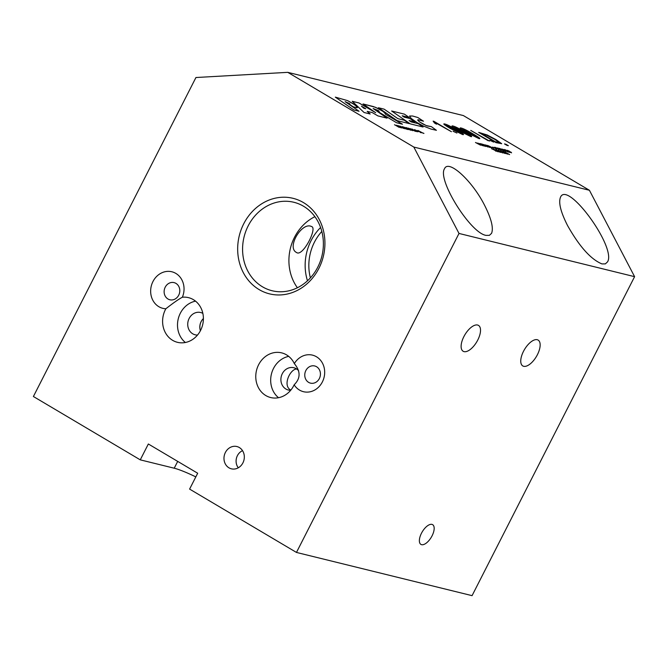 <?xml version="1.0" encoding="UTF-8"?>
<svg xmlns="http://www.w3.org/2000/svg" width="668" height="668" viewBox="0 0 668 668"><rect width="100%" height="100%" fill="white"/><g stroke="black" fill="none" stroke-linecap="round" stroke-linejoin="round"><path stroke-width="1" d="M423.036 133.016L423.938 133.425M349.573 103.607L345.131 101.645L359.067 111.264L353.94 110.003L335.319 97.136L347.627 100.643L352.921 103.565L357.255 106.872L357.43 107.615L356.695 107.732L353.205 106.813L349.022 103.974L349.923 104.024L349.573 103.607M349.915 104.033L349.038 103.991M335.344 97.152L347.627 100.643L355.309 105.168L357.43 107.615M359.042 111.255L345.131 101.645M377.103 111.047L379.199 111.431L378.38 110.562L373.153 108.542L387.039 118.144M363.05 103.966L373.454 106.579L378.389 108.633L383.933 112.015L385.361 113.276L385.478 114.22L402.428 124.198M352.253 101.311L358.95 102.964L375.658 112.683L363.025 103.957L375.491 107.306L383.198 111.489L385.645 114.069M373.145 108.55L387.064 118.152L377.904 115.898L372.318 112.608L367.166 111.347L370.172 113.994M361.463 106.187L363.843 108.283L365.747 108.742L361.463 106.187L363.843 108.274L365.747 108.742M375.658 112.683L358.958 102.955L352.236 101.302L364.043 112.491L370.189 114.003L367.166 111.347M385.469 114.228L402.462 124.198L396.583 122.753L377.069 111.03L379.199 111.422M378.464 107.765L384.117 109.151L397.869 118.653L404.315 120.232L409.208 123.605L397.101 120.624L378.439 107.748L384.125 109.143L397.869 118.645L404.307 120.24L409.183 123.597M433.148 121.15L451.401 131.688M434.459 122.97L433.131 121.133L433.966 121.342L451.426 131.696L436.53 123.313L436.521 124.206L434.45 122.97M431.01 129.066L423.128 125.918L416.74 122.386L411.137 118.411L409.593 116.007L412.632 116.015L417.834 117.518L423.487 121.225L418.143 119.722L417.759 120.248L419.83 122.085L426.217 125.567L431.411 126.661L436.421 130.302L431.01 129.066M417.675 119.939L419.128 121.601L423.069 124.081L427.102 125.91L431.411 126.661L436.404 130.302M409.593 116.015L412.632 116.015L417.834 117.518L423.454 121.217M444.779 124.014L443.853 123.964L444.779 124.014C446.909 124.49 451.009 126.528 457.096 130.118C462.999 133.617 464.811 135.095 462.54 134.535L450.24 128.423C444.312 124.908 442.492 123.438 444.788 124.006C446.909 124.482 451.009 126.519 457.096 130.11C462.999 133.608 464.819 135.086 462.548 134.527L463.467 134.569M446.533 125.041L446.358 125.442L451.568 128.757L460.795 133.491C462.565 134.093 460.887 132.857 455.768 129.784L446.533 125.041L446.358 125.442L460.786 133.5M391.64 110.997L404.39 114.136L409.309 117.518L402.194 115.764L404.165 117.134L409.993 118.562L414.92 121.96L409.092 120.524L411.07 121.893L418.185 123.647L423.069 127.012L410.269 123.864L391.64 110.997L404.39 114.144L409.292 117.518M409.092 120.524L411.062 121.902L418.185 123.647L423.044 127.012M402.194 115.773L404.157 117.142L409.993 118.562L414.895 121.952M452.954 126.018L452.954 126.01C455.075 126.494 459.183 128.532 465.262 132.122C471.174 135.621 472.986 137.099 470.715 136.539L458.415 130.435C452.478 126.92 450.658 125.442 452.954 126.01L452.027 125.976L452.954 126.018C455.075 126.502 459.175 128.54 465.262 132.13C471.165 135.629 472.986 137.107 470.715 136.548M454.708 127.054L454.524 127.454L459.734 130.769L468.961 135.504C470.731 136.105 469.053 134.869 463.934 131.796L454.708 127.054L454.524 127.454L468.961 135.504M471.641 136.581L470.715 136.539M456.929 133.049L453.063 131.262M460.194 127.989L461.12 128.031C463.241 128.515 467.35 130.552 473.428 134.143C479.34 137.641 481.152 139.111 478.881 138.56L466.581 132.448C460.653 128.932 458.832 127.454 461.129 128.022C463.25 128.506 467.35 130.544 473.437 134.134C479.34 137.633 481.16 139.103 478.889 138.552L479.808 138.593M462.874 129.066L462.699 129.467L467.909 132.782L477.136 137.516C478.906 138.117 477.228 136.882 472.109 133.809L462.874 129.066L462.699 129.458L477.136 137.516M460.194 127.98L461.12 128.031M493.685 142.092L489.786 140.288L493.685 142.092M489.811 140.305L493.652 142.084M470.798 130.435L489.535 141.073M488.174 140.739L470.773 130.419L488.174 140.739M475.474 142.484L480.584 145.19M478.296 143.553L478.831 143.979M478.029 143.887L479.966 144.622M477.536 143.595L476.276 142.843L478.029 143.511M480.317 144.706L480.584 145.181M477.536 143.603L476.276 142.843M478.722 132.389L487.231 135.003L495.998 139.62L501.66 143.653L496.099 142.685L478.697 132.373L487.231 134.994L495.998 139.612L501.66 143.754M482.146 133.942L495.431 141.816L499.029 142.284L494.529 139.236L486.513 135.136L482.146 133.934L495.439 141.808L499.138 142.509M483.056 144.513L485.569 146.409L480.568 143.729L482.563 144.221M485.878 146.484L482.221 144.305M480.593 143.745L482.563 144.23M504.507 143.921L508.348 145.699M506.912 145.348L504.482 143.912L505.952 144.271L508.381 145.707L506.912 145.348M491.397 147.845L486.889 145.282L491.397 147.845M486.914 145.298L491.372 147.837M477.829 143.069L482.597 145.474L480.217 143.645L484.358 146.108M479.791 143.545L484.392 146.117L478.747 143.495L482.271 145.599M480.576 143.971L483.306 145.849M478.747 143.503L482.605 145.465M492.675 147.069L496.716 149.156M483.657 144.497L487.89 147.01L483.507 144.614L485.419 145.282M484.058 144.731L488.116 147.01M485.544 145.624L486.972 146.292M498.128 148.914L494.662 147.202L498.128 148.914M494.687 147.219L497.802 148.388M495.489 147.586L497.476 148.313M497.476 148.764L499.146 149.749M487.849 146.601L488.892 146.76L485.102 144.864L486.813 145.457M485.118 144.881L489.794 147.486M485.836 145.215L488.892 146.751M501.342 149.849L500.29 149.59L500.916 150.183L497.71 147.945L501.342 149.849M497.735 147.962L503.246 150.759M498.32 148.263L500.791 149.565M500.282 149.599L501.25 150.267M487.832 145.524L493.318 148.246M488.634 145.891L492.692 147.887M505.359 151.277L499.38 148.363L505.359 151.277M499.405 148.371L505.734 151.369M502.528 149.54L502.962 150.033M500.173 148.722L502.194 149.448M503.856 150.91L502.035 149.816M492.6 147.528L494.044 148.062M501.935 148.997L507.63 151.836M495.765 148.313L497.176 148.83M496.249 148.605L497.209 148.839L496.249 148.605M509.275 151.235L507.722 150.55L508.532 151.335L511.571 152.838L508.198 151.244L507.254 150.275L509.275 151.235M507.254 150.283L509.467 151.244M511.212 152.271L510.778 152.112M507.463 150.55L510.744 152.095M503.914 149.482L506.177 150.208M506.486 150.893L509.951 152.413L508.064 151.945L503.889 149.473L505.718 149.916L504.716 149.841L507.889 151.235L506.486 150.893L507.905 151.745L509.918 152.404M504.716 149.849L507.855 151.227M495.631 149.724L500.223 152.296L497.318 150.976L497.91 151.719L493.844 149.273L496.483 150.484L495.614 149.707L500.182 152.279M493.886 149.298L496.491 150.475M497.318 150.976L498.295 151.82M491.531 148.713L494.128 149.899L493.619 149.231L497.869 151.711L494.963 150.392L495.94 151.235M493.26 149.131L497.827 151.703M494.963 150.392L494.136 149.899M500.332 150.884L504.933 153.448L502.027 152.129L502.612 152.88L498.553 150.434L501.192 151.636L500.324 150.868L504.891 153.44M498.587 150.45L501.192 151.644M502.202 152.287L502.996 152.972M497.977 150.3L502.578 152.872L499.672 151.552L500.641 152.396M496.24 149.874L498.837 151.06L498.328 150.375L502.536 152.863M499.848 151.711L496.199 149.857L498.846 151.052M505.041 152.037L509.634 154.609L506.736 153.289L507.321 154.041L503.655 151.686L509.592 154.6M503.296 151.611L505.901 152.788M506.728 153.298L507.705 154.133M502.687 151.461L507.279 154.032L504.382 152.713L505.35 153.556M500.942 151.035L503.547 152.221L503.037 151.536L507.237 154.016M504.382 152.713L503.547 152.212M401.735 127.521L400.683 127.262L401.309 127.855L398.103 125.626L401.735 127.521M398.128 125.634L403.639 128.431M400.324 127.02L398.721 125.926L401.184 127.246M400.675 127.271L401.643 127.939M398.712 125.935L400.324 127.029M394.487 124.741L399.255 127.154L396.875 125.317L401.017 127.788M396.45 125.225L401.05 127.797L395.406 125.175L398.93 127.271M397.235 125.642L399.965 127.53M395.398 125.183L399.264 127.145M399.79 126.043L404.85 128.74M400.591 126.411L404.641 128.415M405.276 128.757L404.85 128.732M405.726 127.504L410.21 130.051M406.319 128.431L404.917 128.081L406.336 128.924L408.382 129.6L406.495 129.133L402.32 126.661L406.319 128.431M403.146 127.045L406.286 128.423M402.345 126.678L404.608 127.396M404.917 128.089L408.348 129.592M411.805 128.991L415.396 131.362L410.16 128.59L414.87 131.053L412.139 129.074L415.755 131.371M410.185 128.607L414.87 131.045M412.791 130.686L407.839 128.331L410.795 130.193L406.62 127.722L411.571 130.076L408.616 128.206L412.791 130.686M408.315 128.147L412.757 130.677M411.563 130.076L406.645 127.73M407.839 128.339L411.087 130.268M416.423 131.12L418.293 131.654L414.469 129.634L418.302 131.646M414.978 129.918L418.569 131.705M414.469 129.634L416.673 130.602M417.275 131.788L416.339 131.354L417.275 131.788M416.69 131.454L417.249 131.78M417.725 130.46L423.236 133.258M420.281 132.089L418.068 130.536L423.278 133.266L421.341 132.347L420.281 132.089L421.266 132.773M418.318 130.761L420.782 132.055M420.606 132.606L420.03 132.264M413.826 147.06L589.418 190.28L463.367 115.564L287.766 72.344L195.933 77.521L33.4 396.508L140.263 459.851L148.346 443.995L197.686 473.236L189.603 489.093L296.467 552.436L459.008 233.449L413.826 147.06L287.766 72.344M589.418 190.28L634.6 276.669L472.067 595.656L296.467 552.436M303.506 206.228A45.549 40.072 103.8 0 1 320.156 261.739A45.549 40.072 103.8 0 1 272.093 290.739A45.549 40.072 103.8 0 1 244.071 236.931A45.549 40.072 103.8 0 1 293.87 202.279A45.549 40.072 103.8 0 1 303.506 206.228M303.464 202.588A49.198 43.278 -76.2 0 0 237.666 248.554A49.198 43.278 -76.2 0 0 302.771 287.14A49.198 43.278 -76.2 0 0 303.464 202.588M297.402 287.749A45.549 40.072 103.8 0 1 314.895 216.674M242.918 462.874A11.473 10.095 103.8 0 1 231.98 468.944A11.473 10.095 103.8 0 1 224.348 455.267A11.473 10.095 103.8 0 1 237.449 446.692A11.473 10.095 103.8 0 1 242.918 462.874M294.321 363.584A18.829 16.566 103.8 0 1 317.033 357.121A18.829 16.566 103.8 0 1 322.368 381.946A18.829 16.566 103.8 0 1 294.145 384.801A23.004 20.232 103.8 0 1 293.745 385.628A23.004 20.232 103.8 0 1 270.674 397.543A23.004 20.232 103.8 0 1 256.52 370.373A23.004 20.232 103.8 0 1 281.662 352.871A23.004 20.232 103.8 0 1 294.321 363.584C300.709 371.333 300.65 378.405 294.145 384.801M165.856 308.758A18.829 16.566 103.8 0 1 152.964 281.529A18.829 16.566 103.8 0 1 175.25 273.078A18.829 16.566 103.8 0 1 182.364 297.227A23.004 20.232 103.8 0 1 188.493 297.644A23.004 20.232 103.8 0 1 200.575 330.401A23.004 20.232 103.8 0 1 177.496 342.325A23.004 20.232 103.8 0 1 165.856 308.758C173.313 302.93 178.815 299.08 182.364 297.227M464.043 351.627A15.03 6.905 -59.3 0 1 463.149 351.259A15.03 6.905 -59.3 0 1 464.36 335.703A15.03 6.905 -59.3 0 1 477.587 325.032A15.03 6.905 -59.3 0 1 478.48 325.399A15.03 6.905 -59.3 0 1 477.278 340.956A15.03 6.905 -59.3 0 1 464.043 351.627M523.679 366.298A15.03 6.905 -59.3 0 1 522.785 365.939A15.03 6.905 -59.3 0 1 523.996 350.383A15.03 6.905 -59.3 0 1 537.222 339.711A15.03 6.905 -59.3 0 1 538.116 340.079A15.03 6.905 -59.3 0 1 536.913 355.626A15.03 6.905 -59.3 0 1 523.679 366.298M310.996 226.293L311.847 226.636C317.233 228.782 302.587 257.23 296.525 252.496C286.455 247.611 301.46 222.411 310.996 226.293M321.817 231.462A45.549 40.072 -76.2 0 0 310.403 277.863M320.598 227.504A48.288 42.476 -76.2 0 0 307.48 280.802M165.213 287.19A8.834 7.774 103.8 0 1 174.072 282.614A8.834 7.774 103.8 0 1 179.508 293.052A8.834 7.774 103.8 0 1 169.847 299.773A8.834 7.774 103.8 0 1 165.213 287.19M195.54 301.151A23.004 20.232 -76.2 0 0 178.256 318.82A23.004 20.232 -76.2 0 0 185.362 342.484M319.346 378.556A8.834 7.774 -76.2 0 0 314.711 365.972A8.834 7.774 -76.2 0 0 305.051 372.694A8.834 7.774 -76.2 0 0 310.486 383.131A8.834 7.774 -76.2 0 0 319.346 378.556M288.71 356.378A23.004 20.232 -76.2 0 0 271.425 374.047A23.004 20.232 -76.2 0 0 278.539 397.71M298.638 370.757A11.473 10.095 -76.2 0 0 294.379 367.893A11.473 10.095 -76.2 0 0 282.305 373.679A11.473 10.095 -76.2 0 0 288.902 390.145A11.473 10.095 -76.2 0 0 290.68 390.279M296.667 368.995C290.121 369.028 282.188 385.87 290.864 390.062M202.847 313.375A11.473 10.095 -76.2 0 0 201.21 312.666A11.473 10.095 -76.2 0 0 189.136 318.461A11.473 10.095 -76.2 0 0 195.732 334.918A11.473 10.095 -76.2 0 0 197.511 335.052M200.425 330.677A10.663 9.377 103.8 0 1 201.168 321.634A10.663 9.377 103.8 0 1 203.398 318.603M203.398 318.544A10.705 9.419 -76.2 0 0 200.4 330.727M432.071 535.836A11.473 5.277 -59.3 0 1 420.848 544.362A11.473 5.277 -59.3 0 1 422.234 531.845A11.473 5.277 -59.3 0 1 432.555 524.622A11.473 5.277 -59.3 0 1 432.071 535.836M238.317 467.784A10.663 9.377 103.8 0 1 237.407 455.66A10.663 9.377 103.8 0 1 242.534 450.666A10.705 9.419 -76.2 0 0 238.284 467.8M601.943 263.91C590.888 259.376 579.423 246.592 567.549 225.542C560.719 212.057 558.356 202.646 560.469 197.294C567.391 179.934 616.714 247.636 607.529 261.881L605.35 263.885L601.943 263.91M485.987 235.37C470.322 232.982 437.056 179.542 444.512 168.753C448.395 159.001 471.984 180.444 484.492 205.101C491.322 218.578 493.677 227.997 491.565 233.341L489.394 235.345L485.987 235.37M195.824 476.894A32.289 3.95 27 0 0 174.223 468.21L140.263 459.851M634.6 276.669L459.008 233.449M174.223 468.21L177.696 461.388"/></g></svg>
